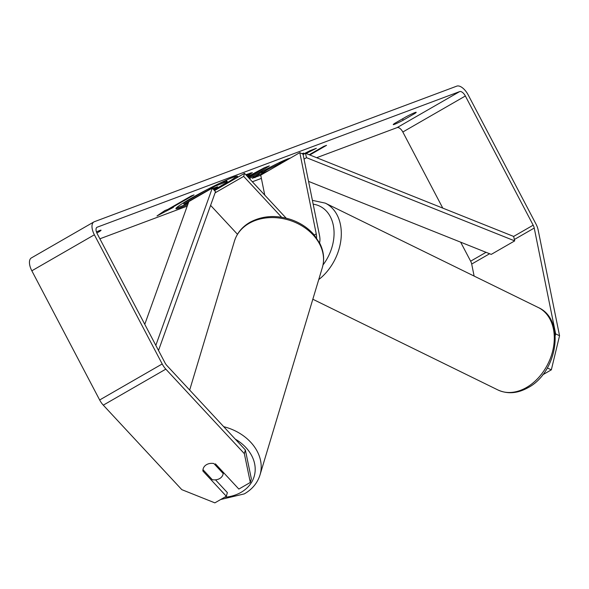 <?xml version="1.0" encoding="UTF-8"?>
<svg xmlns="http://www.w3.org/2000/svg" width="589" height="589" viewBox="0 0 589 589"><rect width="100%" height="100%" fill="white"/><g stroke="black" fill="none" stroke-linecap="round" stroke-linejoin="round"><path stroke-width="0.88" d="M176.391 207.873A34.788 2.437 152.3 0 0 179.888 206.791A34.788 2.437 152.3 0 0 188.244 203.242M235.32 178.636A34.788 2.437 152.3 0 0 237.536 176.354A34.788 2.437 152.3 0 0 233.097 177.341A34.788 2.437 152.3 0 0 197.904 194.488A34.788 2.437 152.3 0 0 175.934 208.69A34.788 2.437 152.3 0 0 180.367 207.703A34.788 2.437 152.3 0 0 187.766 204.589M245.363 449.989L251.348 478.798L250.325 482.45L244.339 453.64L245.363 449.989L166.849 365.489A6.192 2.997 -119.9 0 1 165.03 362.898L97.214 233.723A6.192 2.997 -119.9 0 1 96.964 227.302A6.192 2.997 -119.9 0 1 97.185 227.199L459.648 91.597A6.192 2.997 -119.9 0 1 465.362 96L533.178 225.175A6.192 2.997 -119.9 0 1 534.23 228.053L555.655 333.911L559.55 335.723L551.341 369.84L547.446 368.029L547.564 367.536M99.88 238.803L187.206 206.135M252.35 181.765L261.376 178.386M316.661 157.705L397.111 127.607A6.192 2.997 -119.9 0 1 402.824 132.01L442.773 208.108M260.743 175.272L252.225 178.32L261.531 171.973C271.963 166.054 280.71 161.688 287.771 158.875L290.406 158.066M280.769 163.617L281.152 163.138L280.673 162.225M280.283 164.007C281.608 163.043 281.446 162.858 279.812 163.447L266.935 169.949C261.987 172.835 260.706 173.873 263.099 173.07L269.225 170.265M262.974 171.149L261.398 172.437L261.877 173.35L263.099 173.07M245.79 174.705L252.328 172.621L247.189 176.207M306.111 153.486L316.337 148.31L310.123 150.637L303.063 154.222M302.312 153.825L303.607 153.074L302.002 153.677M96.449 231.926A10.315 0.722 -27.7 0 1 99.74 230.498A10.315 0.722 -27.7 0 1 101.05 230.203A10.315 0.722 -27.7 0 1 99.585 231.448L96.868 233.008M403.229 120.171L414.73 113.544A10.315 0.722 152.3 0 0 416.202 112.308A10.315 0.722 152.3 0 0 414.884 112.602A10.315 0.722 152.3 0 0 406.219 116.732L394.711 123.359A10.315 0.722 152.3 0 0 393.246 124.596A10.315 0.722 152.3 0 0 403.229 120.171L402.537 118.853M167.755 209.47L164.913 210.531L156.991 215.957L173.431 207.343L170.596 208.403L194.046 194.9L191.204 195.968L167.755 209.47M309.225 154.73L323.7 146.396L326.542 145.336L309.814 154.966M247.63 176.693L264.321 167.769L269.35 165.884L249.493 178.695M414.73 113.544L414.347 112.808M99.585 231.448L99.202 230.711M244.339 453.64L165.826 369.141A12.376 6 -119.9 0 1 162.196 363.965L94.373 234.79A12.376 6 -119.9 0 1 93.879 221.935A12.376 6 -119.9 0 1 94.314 221.729L456.784 86.134A12.376 6 -119.9 0 1 468.196 94.939L536.019 224.114A12.376 6 -119.9 0 1 538.125 229.865L559.55 335.723M215.486 479.829L227.361 492.61L226.338 496.262L214.867 502.866L181.802 489.65L103.289 405.151A12.376 6 -119.9 0 1 99.659 399.975L31.835 270.8A12.376 6 -119.9 0 1 31.342 257.945L93.879 221.935M460.657 242.167L470.64 261.185A6.192 2.997 -119.9 0 1 471.693 264.063L474.123 276.072M542.616 374.862L551.341 369.84M555.258 335.575L555.655 333.911M203.183 468.726A10.315 8.055 -163.3 0 0 202.984 469.676L212.283 479.682A10.315 8.055 -163.3 0 0 219.594 478.614A10.315 8.055 -163.3 0 0 222.959 474.579A10.315 8.055 -163.3 0 0 223.179 473.541L213.881 463.536A10.315 8.055 -163.3 0 0 209.728 463.506A10.315 8.15 -164.3 0 0 206.562 464.647A10.315 8.15 -164.3 0 0 203.139 468.866A10.315 8.15 -164.3 0 0 202.911 471.045L226.338 496.262M203.227 469.934L202.911 471.045M215.419 463.845L238.847 489.061L250.325 482.45M214.124 190.166A34.788 2.437 152.3 0 0 236.601 176.258M188.561 202.373L183.945 204.096L183.466 203.183L207.114 189.57M219.218 183.488L223.768 181.787C226.581 180.749 227.509 180.632 226.551 181.434M215.014 185.55L215.279 186.05L224.247 182.7C227.059 181.655 227.987 181.537 227.023 182.347L213.962 189.975M226.883 180.97L227.361 181.883L227.023 182.347M183.945 204.096L215.279 186.05M170.361 207.969L170.596 208.403M164.221 211.009L165.664 210.251M250.458 172.975L246.467 175.434M262.709 173.21L253.16 177.252M289.295 158.345L288.912 158.927M288.801 158.713L280.865 162.586M279.804 163.101C281.13 162.13 280.968 161.946 279.333 162.535M264.851 167.57L248.786 177.93M248.433 177.554L256.583 172.724L248.153 177.245M256.252 172.084L256.583 172.724M213.446 189.386L215.589 188.208C217.989 186.809 218.276 186.448 216.457 187.133L213.218 188.34M217.628 186.823L216.457 187.133M144.776 324.318L188.841 201.578L212.298 188.075L155.827 345.36M158.507 350.477L215.5 191.734L212.298 188.075M303.129 154.561L305.455 153.228L513.637 236.432L514.69 240.886L306.508 157.683L305.455 153.228M304.049 159.104L306.508 157.683M514.69 240.886L491.241 254.396L308.555 181.383M215.103 192.831L243.669 176.383L281.63 217.245M210.604 205.37L237.47 234.289M319.562 242.845A19.599 9.498 60.1 0 0 319.496 235.401L303.048 154.171L299.808 152.654L260.721 175.161L264.763 195.121M316.543 237.941A14.438 7.002 60.1 0 0 316.249 233.892L299.808 152.654M214.521 190.615L244.523 173.343L243.669 176.383M244.523 173.343L286.166 218.158M223.481 472.525L223.179 473.541M96.765 227.435L97.185 227.199M397.111 127.607L459.648 91.597M471.693 264.063L489.614 253.741M514.359 239.495L534.23 228.053M470.64 261.185L486.043 252.313M513.637 236.432L533.178 225.175M402.824 132.01L465.362 96M103.289 405.151L165.826 369.141M99.659 399.975L162.196 363.965M31.835 270.8L94.373 234.79M223.768 181.787L224.247 182.7M254.551 176.774L255.03 177.679M279.348 162.579L279.812 163.447M266.618 169.117L267.031 169.897M266.53 169.168L266.935 169.949M215.162 187.619L215.5 188.259M215.257 187.574L215.589 188.208M318.73 279.591A45.898 33.463 -63.9 0 0 341.119 237.993A45.898 33.463 -63.9 0 0 325.305 203.139L538.294 307.524A45.898 33.463 116.1 0 1 553.675 345.993A45.898 33.463 116.1 0 1 525.999 387.783A45.898 33.463 116.1 0 1 497.896 389.947L312.825 299.241M313.171 204.177A40.737 29.7 116.1 0 1 323.008 264.954M314.268 235.033L316.249 233.892M224.549 497.293A40.737 31.806 -163.3 0 0 240.827 492.485A40.737 31.806 -163.3 0 0 235.232 439.092M234.444 241.129C237.014 233.016 242.256 226.706 250.163 222.186C262.466 215.714 276.005 214.823 290.789 219.498C300.184 222.708 307.944 227.81 314.07 234.79L319.834 243.367C323.81 251.415 324.657 259.477 322.352 267.553A45.898 35.833 -163.3 0 0 302.091 225.97A45.898 35.833 -163.3 0 0 249.441 223.172A45.898 35.833 -163.3 0 0 234.444 241.129L189.673 390.058M223.71 426.686A45.898 35.833 16.7 0 1 260.007 474.948L322.352 267.553M538.294 307.524C566.036 319.621 557.444 372.911 527.626 387.893C517.297 393.548 507.387 394.232 497.896 389.947M325.305 203.139L312.398 200.348M220.684 499.524L244.288 493.891C252.195 489.371 257.437 483.054 260.007 474.948M223.555 472.599L222.959 474.579"/></g></svg>
